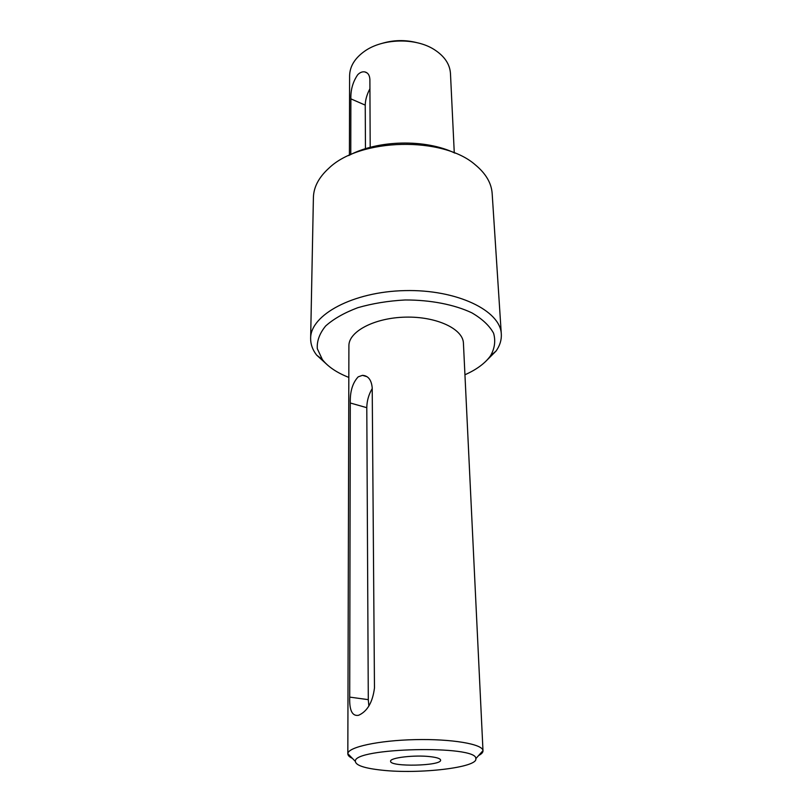 <?xml version="1.0" encoding="UTF-8"?>
<svg xmlns="http://www.w3.org/2000/svg" width="812" height="812" viewBox="0 0 812 812"><rect width="100%" height="100%" fill="white"/><g stroke="black" fill="none" stroke-linecap="round" stroke-linejoin="round"><path stroke-width="1.22" d="M358.204 376.839L362.477 375.337C368.191 375.702 371.439 379.864 372.211 387.832L374.474 687.957C372.657 702.197 367.4 711.292 358.701 715.24L358.508 715.301C352.195 716.377 349.262 710.317 349.708 697.112L350.287 402.996C349.952 391.557 352.591 382.838 358.204 376.839M372.221 388.572C368.709 394.48 366.902 400.854 366.791 407.685L368.293 699.65L368.861 706.014M350.774 154.513L350.875 98.861C350.591 89.827 352.885 81.768 357.757 74.684C360.031 72.41 362.375 71.486 364.791 71.913C367.917 72.654 369.612 75.151 369.886 79.403L370.191 147.337M369.957 88.681C366.912 94.425 365.339 99.896 365.238 105.124L365.461 148.708M430.289 756.662C436.927 757.454 440.368 758.601 440.611 760.113C441.799 765.99 389.689 767.167 390.602 761.25C389.608 757.728 414.78 754.754 430.289 756.662M349.404 155.194L349.607 75.77C349.799 66.361 354.844 58.149 364.72 51.146C382.817 38.286 415.592 37.535 434.247 49.573C444.438 56.119 449.848 64.087 450.467 73.486L454.273 152.818M416.617 42.589C405.015 39.707 393.485 39.971 382.026 43.381M310.641 338.462L313.402 197.57C313.655 187.115 318.822 177.32 328.911 168.175C360.02 137.979 442.895 136.101 475.335 164.856C485.83 173.535 491.433 183.086 492.163 193.51L501.308 334.138C500.618 310.62 456.892 289.285 404.944 290.605C352.976 291.65 310.265 314.934 310.641 338.462C310.58 344.278 312.569 349.81 316.609 355.067L327.947 365.43M454.984 153.143C425.366 138.781 377.651 139.867 348.713 155.559M485.251 361.858L496.102 350.997C499.898 345.567 501.633 339.944 501.308 334.138M348.815 377.407C336.868 372.728 328.058 366.791 322.394 359.594L317.299 348.683C316.792 340.989 319.573 333.417 325.653 325.977C333.61 318.872 344.318 312.782 357.777 307.707C372.464 303.465 388.248 300.887 405.147 299.973C430.533 299.902 454.355 304.561 471.884 312.853C482.257 318.923 489.494 325.713 493.594 333.235C495.756 340.898 494.731 348.409 490.529 355.778C485.2 363.228 476.674 369.551 464.941 374.768M347.83 753.851L348.906 345.841C348.541 331.529 374.535 317.746 405.543 317.137C436.541 316.345 463.144 328.921 463.429 343.243L482.988 750.633C482.775 744.107 451.726 738.758 415.125 739.63C378.524 740.412 347.759 747.172 347.84 753.709L347.83 753.851C347.861 755.454 349.383 756.967 352.398 758.367M381.995 770.182C364.7 768.325 355.818 765.411 355.372 761.412C352.581 747.669 477.974 744.827 475.812 758.682C478.288 767.492 419.225 774.364 381.995 770.182M478.654 755.505C481.597 753.962 483.049 752.389 482.998 750.785M350.287 402.996L366.791 407.685M349.708 697.112L368.293 699.65M350.875 98.861L365.238 105.124M362.477 375.337L367.004 376.697M364.801 71.913L367.105 72.958M490.529 355.778L496.102 350.997M322.394 359.594L316.609 355.067M475.812 758.682L482.988 750.633M355.372 761.412L347.84 753.709"/></g></svg>
